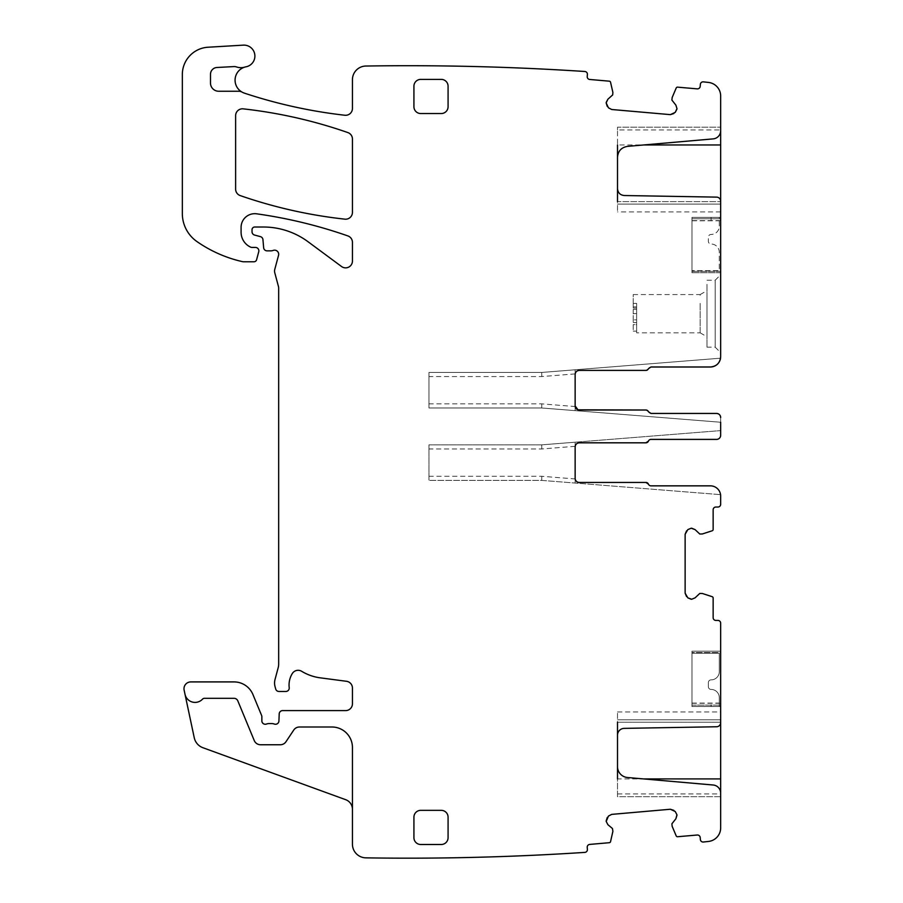 <?xml version="1.0" encoding="UTF-8"?>
<svg xmlns="http://www.w3.org/2000/svg" width="903" height="903" viewBox="0 0 903 903"><rect width="100%" height="100%" fill="white"/><g stroke="black" fill="none" stroke-linecap="round" stroke-linejoin="round"><path stroke-width="0.68" stroke-dasharray="4.51 3.39" d="M633.217 303.374L633.217 296.918L633.217 303.374L636.626 303.374L633.217 303.374L633.217 308.036L633.217 303.374L636.626 303.374L636.626 330.487L636.626 303.374L633.217 303.374M633.217 294.581L633.217 296.918M700.164 303.374L700.164 330.487L700.164 303.374M633.217 294.57L700.164 294.57L700.164 296.918M706.993 293.452L706.993 336.774L706.993 293.452M633.217 309.379L633.217 322.585L633.217 309.379L636.626 309.379L636.626 313.589L636.626 308.036L636.626 309.379L633.217 309.379M633.217 324.629L633.217 331.119L633.217 324.629L636.626 324.629C636.626 333.004 636.626 333.004 636.626 324.629C636.626 333.004 636.626 333.004 636.626 324.629L636.626 322.585L636.626 324.629L633.217 324.629M636.626 330.487L636.626 332.823L700.164 332.835L700.164 330.487M706.993 284.321L706.993 347.17L706.993 284.321M636.626 306.873L636.626 303.374L636.626 308.036L636.626 306.873L633.217 306.873L636.626 306.873M636.626 319.854L636.626 313.589L636.626 322.585L636.626 319.854L633.217 319.854L636.626 319.854M706.993 280.223L715.187 280.223L715.187 347.17L706.993 347.17M715.187 284.321L715.187 343.072M720.662 347.869L720.662 274.76L720.662 347.869M720.662 130.709L720.662 127.199L720.662 129.942L617.505 129.942L617.505 157.257C618.024 151.061 621.354 147.437 627.483 146.376L713.178 138.881A8.195 8.195 0 0 0 720.662 130.709M720.662 201.651L720.662 201.234C720.425 198.773 719.081 197.407 716.632 197.125L624.21 195.522C620.135 195.059 617.889 192.779 617.505 188.682L617.505 211.912L617.505 201.651L720.662 201.651L617.505 201.651M675.884 105.143L671.9 100.086L672.159 97.547L676.212 87.975A1.366 1.366 0 0 1 677.589 87.151L697.229 88.866A2.732 2.732 0 0 0 700.186 86.383L700.367 84.34A2.732 2.732 0 0 1 703.324 81.857A2712.138 2712.138 0 0 1 708.505 82.433A13.658 13.658 0 0 1 720.662 96.011L720.662 356.741A10.249 10.249 0 0 1 710.413 366.99A10.249 10.249 0 0 0 720.549 358.186L541.676 372.454L428.959 372.454L428.959 407.975L428.959 372.454L541.676 372.454L575.143 369.779L575.143 373.898L575.143 369.779L720.549 358.186M720.662 218.74L720.662 272.717L720.662 271.351L691.969 271.351L691.969 217.375L691.969 272.717L691.969 271.351L720.662 271.351L720.662 218.74L691.969 218.74L720.662 218.74M617.505 129.942L617.505 127.199L720.662 127.199L617.505 127.199L617.505 144.965L643.568 144.965M617.505 157.257L617.505 188.682M607.9 824.687L612.697 828.977L612.877 831.528L610.541 841.652A1.366 1.366 0 0 1 609.333 842.702L589.704 844.418A2.732 2.732 0 0 0 587.221 847.386L587.39 849.43A2.732 2.732 0 0 1 584.907 852.387A2712.104 2712.104 0 0 1 365.896 857.85A13.658 13.658 0 0 1 352.441 844.192L352.441 809.325A10.249 10.249 0 0 0 345.702 799.697L202.938 747.729A13.658 13.658 0 0 1 194.247 737.728L184.133 690.163A6.829 6.829 0 0 1 190.815 681.912L234.012 681.912A20.498 20.498 0 0 1 252.953 694.565L261.599 715.447A3.42 3.42 0 0 1 261.859 716.756L261.859 720.854A3.42 3.42 0 0 0 266.498 724.037A6.829 6.829 0 0 1 268.959 723.585L271.837 723.585A6.829 6.829 0 0 1 274.286 724.037A3.42 3.42 0 0 0 278.925 720.989L279.208 713.878A3.42 3.42 0 0 1 282.628 710.605L345.612 710.605A6.829 6.829 0 0 0 352.441 703.776L352.441 688.063A6.829 6.829 0 0 0 346.504 681.291L320.249 677.837A47.825 47.825 0 0 1 301.658 671.29A6.829 6.829 0 0 0 292.301 673.548A21.864 21.864 0 0 0 289.208 687.646A3.42 3.42 0 0 1 285.822 691.472L278.971 691.472A3.42 3.42 0 0 1 275.675 688.944L275.031 686.54A13.658 13.658 0 0 1 275.031 679.474L278.203 667.644A13.658 13.658 0 0 0 278.666 664.111L278.666 288.17A6.829 6.829 0 0 0 278.429 286.398L274.794 272.841A6.829 6.829 0 0 1 274.794 269.308L278.542 255.335A4.097 4.097 0 0 0 273.157 250.424A6.829 6.829 0 0 1 270.787 250.853L267.051 250.853A3.42 3.42 0 0 1 263.653 247.738L262.942 239.634A3.42 3.42 0 0 0 260.425 236.631L254.556 235.051A3.42 3.42 0 0 1 252.027 231.755L252.027 229.746A2.732 2.732 0 0 1 254.759 227.014L263.371 227.014A75.141 75.141 0 0 1 308.07 241.756L341.548 266.52A6.829 6.829 0 0 0 352.441 261.035L352.441 242.376A6.829 6.829 0 0 0 347.869 235.92A478.195 478.195 0 0 0 256.655 213.819A13.658 13.658 0 0 0 241.09 227.353L241.09 232.252A16.401 16.401 0 0 0 250.582 247.117A3.42 3.42 0 0 0 252.027 247.433L255.436 247.433A3.42 3.42 0 0 1 258.743 251.734L256.587 259.759A2.732 2.732 0 0 1 253.946 261.78L243.799 261.78A6.829 6.829 0 0 1 242.286 261.61A129.795 129.795 0 0 1 196.978 241.586A34.156 34.156 0 0 1 182.338 213.548L182.338 74.509A27.327 27.327 0 0 1 208.062 47.227L243.325 45.15A10.926 10.926 0 0 1 254.804 54.677A10.926 10.926 0 0 1 246.09 66.788A13.658 13.658 0 0 0 244.442 93.156A497.327 497.327 0 0 0 344.844 115.245A6.829 6.829 0 0 0 352.441 108.462L352.441 79.701A13.658 13.658 0 0 1 365.896 66.032A2718.233 2718.233 0 0 1 366.11 66.032A2712.104 2712.104 0 0 1 584.907 71.495A2.732 2.732 0 0 1 587.39 74.464L587.221 76.507A2.732 2.732 0 0 0 589.704 79.464L609.333 81.18A1.366 1.366 0 0 1 610.541 82.229L612.877 92.354L612.697 94.905L607.9 99.195M607.267 106.407L608.441 107.807M611.692 109.5L670.353 114.636M675.252 112.356L673.841 113.53M650.973 366.99L710.413 366.99L650.973 366.99L648.444 368.695A2.732 2.732 0 0 1 650.973 366.99A2.732 2.732 0 0 0 648.444 368.695A2.732 2.732 0 0 1 645.916 370.399A2.732 2.732 0 0 0 648.444 368.695L645.916 370.399L579.252 370.399L645.916 370.399M579.252 370.399A4.097 4.097 0 0 0 575.143 374.497L575.143 405.921L575.143 374.497C575.403 372.002 576.769 370.636 579.252 370.399A4.097 4.097 0 0 0 575.143 374.497L575.143 405.921A4.097 4.097 0 0 0 579.252 410.018L645.916 410.018A2.732 2.732 0 0 1 648.444 411.734A2.732 2.732 0 0 0 645.916 410.018L579.252 410.018A4.097 4.097 0 0 1 575.143 405.921L575.143 405.932M720.662 422.243L541.676 407.975L428.959 407.975L541.676 407.975L720.662 422.243L720.662 417.536A4.097 4.097 0 0 0 716.553 413.439L650.973 413.439L648.444 411.734A2.732 2.732 0 0 0 650.973 413.439L716.553 413.439C719.048 413.687 720.413 415.053 720.662 417.536L720.662 435.302L720.662 430.596L575.143 442.199L575.143 446.308L575.143 442.199L541.676 444.863L428.959 444.863L428.959 480.385L428.959 444.863L541.676 444.863L720.662 430.596M716.553 439.4L650.973 439.4A2.732 2.732 0 0 0 648.444 441.104A2.732 2.732 0 0 1 650.973 439.4L716.553 439.4A4.097 4.097 0 0 0 720.662 435.302A4.097 4.097 0 0 1 716.553 439.4A4.097 4.097 0 0 0 720.662 435.302M648.444 441.104L645.916 442.82L579.252 442.82L645.916 442.82A2.732 2.732 0 0 0 648.444 441.104A2.732 2.732 0 0 1 650.973 439.4M579.252 442.82A4.097 4.097 0 0 0 575.143 446.917L575.143 478.342L575.143 446.917C575.403 444.423 576.769 443.057 579.252 442.82A4.097 4.097 0 0 0 575.143 446.917L575.143 478.342A4.097 4.097 0 0 0 579.252 482.439L645.916 482.439L648.444 484.143A2.732 2.732 0 0 0 650.973 485.848L710.413 485.848A10.249 10.249 0 0 1 720.662 496.097L720.662 504.292A2.732 2.732 0 0 1 717.919 507.034L715.876 507.034A2.732 2.732 0 0 0 713.144 509.766L713.144 529.474A1.366 1.366 0 0 1 712.196 530.772L702.32 533.978L699.757 534.012L695.073 529.609M687.826 529.609L686.54 530.908M685.129 534.283L685.129 593.169M687.826 597.854L686.54 596.556M675.884 818.75L671.9 823.796L672.159 826.335L676.212 835.907A1.366 1.366 0 0 0 677.589 836.731L697.229 835.015A2.732 2.732 0 0 1 700.186 837.499L700.367 839.542A2.732 2.732 0 0 0 703.324 842.025A2712.138 2712.138 0 0 0 708.505 841.449A13.658 13.658 0 0 0 720.662 827.87L720.662 623.16A2.732 2.732 0 0 0 717.919 620.429L715.876 620.429A2.732 2.732 0 0 1 713.144 617.697L713.144 597.989A1.366 1.366 0 0 0 712.196 596.691L702.32 593.485L699.757 593.452L695.073 597.854M675.252 811.526L673.841 810.352M670.353 809.246L611.692 814.382M607.267 817.475L608.441 816.075M185.013 694.294A10.249 10.249 0 0 0 202.509 699.17A2.732 2.732 0 0 1 204.496 698.312L234.012 698.312A4.097 4.097 0 0 1 237.805 700.841L254.251 740.55L237.805 700.841A4.097 4.097 0 0 0 234.012 698.312L204.496 698.312A2.732 2.732 0 0 0 202.509 699.17A10.249 10.249 0 0 1 185.013 694.294A10.249 10.249 0 0 0 202.509 699.17A2.732 2.732 0 0 1 204.496 698.312L234.012 698.312A4.097 4.097 0 0 1 237.805 700.841L254.251 740.55A6.829 6.829 0 0 0 260.561 744.761L280.302 744.761A6.829 6.829 0 0 0 285.991 741.713L293.746 730.053A6.829 6.829 0 0 1 299.435 727.005L331.954 727.005A20.498 20.498 0 0 1 352.441 747.492A20.498 20.498 0 0 0 331.954 727.005L299.435 727.005A6.829 6.829 0 0 0 293.746 730.053L285.991 741.713L293.746 730.053A6.829 6.829 0 0 1 299.435 727.005L331.954 727.005A20.498 20.498 0 0 1 352.441 747.492L352.441 809.325M352.441 212.363L352.441 139.017A6.829 6.829 0 0 0 347.858 132.572A478.195 478.195 0 0 0 243.212 108.857A6.829 6.829 0 0 0 235.627 115.652L235.627 189.145A6.829 6.829 0 0 0 240.221 195.59A478.195 478.195 0 0 0 344.867 219.158A6.829 6.829 0 0 0 352.441 212.363M720.662 217.375L691.969 217.375C691.969 221.924 691.969 221.924 691.969 217.375C691.969 221.924 691.969 221.924 691.969 217.375L691.969 270.663L691.969 217.375L720.662 217.375L691.969 217.375L719.296 217.375L691.969 217.375L719.296 217.375L719.296 226.258A8.195 8.195 0 0 1 711.09 234.453A2.732 2.732 0 0 0 708.358 237.184L708.358 241.293A2.732 2.732 0 0 0 711.09 244.024A8.195 8.195 0 0 1 719.296 252.219L719.296 270.663L691.969 270.663L719.296 270.663L719.296 252.219A8.195 8.195 0 0 0 711.09 244.024A2.732 2.732 0 0 1 708.358 241.293L708.358 237.184A2.732 2.732 0 0 1 711.09 234.453A8.195 8.195 0 0 0 719.296 226.258L719.296 217.375L720.662 217.375M720.662 272.717L691.969 272.717L720.662 272.717M720.662 722.231L720.662 722.66A4.097 4.097 0 0 1 716.632 726.757L624.21 728.371A6.829 6.829 0 0 0 617.505 735.2L617.505 719.781C617.505 709.397 617.505 709.397 617.505 719.781C617.505 709.397 617.505 709.397 617.505 719.781L617.505 722.231L720.662 722.231L720.662 719.781L720.662 722.231L617.505 722.231M720.662 719.781C720.662 709.397 720.662 709.397 720.662 719.781C720.662 709.397 720.662 709.397 720.662 719.781L617.505 719.781L720.662 719.781M720.662 796.683L617.505 796.683L617.505 766.624A10.926 10.926 0 0 0 627.483 777.517L713.178 785.012A8.195 8.195 0 0 1 720.662 793.173L720.662 796.683L617.505 796.683L617.505 778.917L643.568 778.917M720.662 652.542L720.662 706.507L720.662 652.542L691.969 652.542L691.969 651.176L720.662 651.176L691.969 651.176L691.969 706.507L720.662 706.507C720.662 702.229 720.662 702.229 720.662 706.507C720.662 702.229 720.662 702.229 720.662 706.507L691.969 706.507L691.969 652.542L720.662 652.542M617.505 766.624L617.505 735.2M720.549 494.652A10.249 10.249 0 0 0 710.413 485.848A10.249 10.249 0 0 1 720.549 494.652L541.676 480.385L428.959 480.385L541.676 480.385L720.549 494.652M579.252 482.439A4.097 4.097 0 0 1 575.143 478.342A4.097 4.097 0 0 0 579.252 482.439L645.916 482.439A2.732 2.732 0 0 1 648.444 484.143A2.732 2.732 0 0 0 650.973 485.848L710.413 485.848M242.094 92.117A6.829 6.829 0 0 0 238.764 91.248L218.684 91.248A8.195 8.195 0 0 1 210.489 83.053L210.489 74.306A6.829 6.829 0 0 1 216.957 67.488L233.9 66.585A6.829 6.829 0 0 1 236.473 66.935A13.658 13.658 0 0 0 244.815 67.093M254.251 740.55A6.829 6.829 0 0 0 260.561 744.761L280.302 744.761A6.829 6.829 0 0 0 285.991 741.713A6.829 6.829 0 0 1 280.302 744.761L260.561 744.761A6.829 6.829 0 0 1 254.251 740.55M413.924 837.668A6.829 6.829 0 0 0 420.764 844.497L441.251 844.497A6.829 6.829 0 0 0 448.08 837.668L448.08 817.17A6.829 6.829 0 0 0 441.251 810.341L420.764 810.341A6.829 6.829 0 0 0 413.924 817.17L413.924 837.668M413.924 106.712L413.924 86.214A6.829 6.829 0 0 1 420.764 79.385L441.251 79.385A6.829 6.829 0 0 1 448.08 86.214L448.08 106.712A6.829 6.829 0 0 1 441.251 113.541L420.764 113.541A6.829 6.829 0 0 1 413.924 106.712M650.973 413.439A2.732 2.732 0 0 1 648.444 411.734M648.433 411.723L645.916 410.018M575.143 406.531L575.143 410.639L575.143 406.531L541.676 403.867L428.959 403.878M575.143 373.898L541.676 376.562L428.959 376.551M648.444 484.143A2.732 2.732 0 0 0 650.973 485.848M711.09 706.507L691.969 706.507L691.969 703.29L691.969 706.507L719.296 706.507L719.296 697.624A8.195 8.195 0 0 0 711.09 689.429A2.732 2.732 0 0 1 708.358 686.698L708.358 682.6A2.732 2.732 0 0 1 711.09 679.869A8.195 8.195 0 0 0 719.296 671.663L719.296 653.219L691.969 653.219L691.969 706.507C691.969 701.958 691.969 701.958 691.969 706.507C691.969 701.958 691.969 701.958 691.969 706.507L691.969 653.219L719.296 653.219L719.296 671.663A8.195 8.195 0 0 1 711.09 679.869A2.732 2.732 0 0 0 708.358 682.6L708.358 686.698A2.732 2.732 0 0 0 711.09 689.429A8.195 8.195 0 0 1 719.296 697.624L719.296 706.507L691.969 706.507L711.09 706.507L711.09 703.087L711.09 706.507M575.143 478.94L575.143 483.06L575.143 478.94L541.676 476.276L428.959 476.287M575.143 446.308L541.676 448.972L428.959 448.96M541.676 407.975L541.834 403.878M541.834 376.551L541.676 372.454M541.834 476.287L541.676 480.385M541.834 448.96L541.676 444.863M633.217 308.036L636.626 308.036L633.217 308.036M633.217 313.589L636.626 313.589L633.217 313.589M633.217 322.585L636.626 322.585L633.217 322.585M720.662 204.112L617.505 204.112L720.662 204.112M617.505 793.951L720.662 793.951M691.969 705.141L720.662 705.141L691.969 705.141M711.09 217.375L711.09 220.795L711.09 217.375M700.164 294.57L706.993 290.631M700.164 332.835L706.993 336.774M633.217 331.119L636.626 331.119M715.187 347.17L720.662 352.644M715.187 280.223L720.662 274.76M720.662 211.912L617.505 211.912M720.662 220.592L691.969 220.592M617.505 711.97L720.662 711.97M691.969 703.29L720.662 703.29M691.969 703.087L719.296 703.087M691.969 220.795L719.296 220.795"/><path stroke-width="1.35" d="M720.662 129.942L720.662 144.965L643.568 144.965M720.662 201.651L720.662 144.965M617.505 201.651L617.505 188.682C617.889 192.779 620.135 195.059 624.21 195.522L716.632 197.125A4.097 4.097 0 0 1 720.662 201.234L720.662 356.741C720.052 362.961 716.632 366.381 710.413 366.99L650.973 366.99L710.413 366.99A10.249 10.249 0 0 0 720.549 358.186L720.549 358.186M676.934 109.105L675.252 112.356L676.979 108.631L675.884 105.143L671.9 100.086L672.159 97.547L676.212 87.975A1.366 1.366 0 0 1 677.589 87.151L697.229 88.866A2.732 2.732 0 0 0 700.186 86.383L700.367 84.34A2.732 2.732 0 0 1 703.324 81.857A2712.081 2712.081 0 0 1 708.505 82.433A13.658 13.658 0 0 1 720.662 96.011L720.662 130.709A8.195 8.195 0 0 1 713.178 138.881L627.483 146.376C621.354 147.437 618.024 151.061 617.505 157.257L617.505 144.965M675.252 811.526L676.934 814.777L675.252 811.526L670.353 809.246L611.692 814.382L608.441 816.075L611.692 814.382M676.934 814.777L675.884 818.75L671.9 823.796L672.159 826.335L676.212 835.907A1.366 1.366 0 0 0 677.589 836.731L697.229 835.015A2.732 2.732 0 0 1 700.186 837.499L700.367 839.542A2.732 2.732 0 0 0 703.324 842.025A2712.115 2712.115 0 0 0 708.505 841.449A13.658 13.658 0 0 0 720.662 827.87L720.662 793.173A8.195 8.195 0 0 0 713.178 785.012L627.483 777.517A10.926 10.926 0 0 1 617.505 766.624L617.505 722.231M691.213 599.253L687.826 597.854L691.687 599.253L695.073 597.854L699.757 593.452L702.32 593.485L712.196 596.691A1.366 1.366 0 0 1 713.144 597.989L713.144 617.697A2.732 2.732 0 0 0 715.876 620.429L717.919 620.429A2.732 2.732 0 0 1 720.662 623.16L720.662 722.66A4.097 4.097 0 0 1 716.632 726.757L624.21 728.371A6.829 6.829 0 0 0 617.505 735.2M687.826 597.854L685.129 593.169L685.129 534.283L687.826 529.609L691.213 528.21L695.073 529.609L699.757 534.012L702.32 533.978L712.196 530.772A1.366 1.366 0 0 0 713.144 529.474L713.144 509.766A2.732 2.732 0 0 1 715.876 507.034L717.919 507.034A2.732 2.732 0 0 0 720.662 504.292L720.662 496.097A10.249 10.249 0 0 0 710.413 485.848L650.973 485.848L710.413 485.848M650.973 439.4L716.553 439.4L650.973 439.4A2.732 2.732 0 0 0 648.444 441.104L645.916 442.82L579.252 442.82C576.757 443.057 575.392 444.423 575.143 446.917L575.143 478.342A4.097 4.097 0 0 0 579.252 482.439L645.916 482.439L648.444 484.143A2.732 2.732 0 0 0 650.973 485.848M716.553 439.4A4.097 4.097 0 0 0 720.662 435.302L720.662 422.243M579.252 370.399L645.916 370.399L579.252 370.399C576.757 370.636 575.392 372.013 575.143 374.497L575.143 405.921A4.097 4.097 0 0 0 579.252 410.018L645.916 410.018A2.732 2.732 0 0 1 648.444 411.734L650.973 413.439L716.553 413.439C719.048 413.687 720.413 415.053 720.662 417.536A4.097 4.097 0 0 0 720.459 416.283M645.916 370.399L645.916 370.399A2.732 2.732 0 0 0 648.444 368.695L650.973 366.99M617.505 188.682L617.505 157.257M675.252 112.356L670.353 114.636L611.692 109.5L608.441 107.807L606.161 102.919L607.9 99.195L612.697 94.905L612.877 92.354L610.541 82.229A1.366 1.366 0 0 0 609.333 81.18L589.704 79.464A2.732 2.732 0 0 1 587.221 76.507L587.39 74.464A2.732 2.732 0 0 0 584.907 71.495A2712.104 2712.104 0 0 0 366.11 66.032A2735.221 2735.221 0 0 0 365.896 66.032A13.658 13.658 0 0 0 352.441 79.701L352.441 108.462A6.829 6.829 0 0 1 344.844 115.245A497.327 497.327 0 0 1 244.442 93.156A13.658 13.658 0 0 1 242.094 92.117A6.829 6.829 0 0 0 238.764 91.248L218.684 91.248A8.195 8.195 0 0 1 210.489 83.053L210.489 74.306A6.829 6.829 0 0 1 216.957 67.488L233.9 66.585A6.829 6.829 0 0 1 236.473 66.935A13.658 13.658 0 0 0 244.815 67.093A13.658 13.658 0 0 0 242.094 92.117M352.441 809.325A10.249 10.249 0 0 0 345.702 799.697L202.938 747.729A13.658 13.658 0 0 1 194.247 737.728L184.133 690.163A6.829 6.829 0 0 1 190.815 681.912L234.012 681.912A20.498 20.498 0 0 1 252.953 694.565L261.599 715.447A3.42 3.42 0 0 1 261.859 716.756L261.859 720.854A3.42 3.42 0 0 0 266.498 724.037A6.829 6.829 0 0 1 268.959 723.585L271.837 723.585A6.829 6.829 0 0 1 274.286 724.037A3.42 3.42 0 0 0 278.925 720.989L279.208 713.878A3.42 3.42 0 0 1 282.628 710.605L345.612 710.605A6.829 6.829 0 0 0 352.441 703.776L352.441 688.063A6.829 6.829 0 0 0 346.504 681.291L320.249 677.837A47.825 47.825 0 0 1 301.658 671.29A6.829 6.829 0 0 0 292.301 673.548A21.864 21.864 0 0 0 289.208 687.646A3.42 3.42 0 0 1 285.822 691.472L278.971 691.472A3.42 3.42 0 0 1 275.675 688.944L275.031 686.54A13.658 13.658 0 0 1 275.031 679.474L278.203 667.644A13.658 13.658 0 0 0 278.666 664.111L278.666 288.17A6.829 6.829 0 0 0 278.429 286.398L274.794 272.841A6.829 6.829 0 0 1 274.794 269.308L278.542 255.335A4.097 4.097 0 0 0 273.157 250.424A6.829 6.829 0 0 1 270.787 250.853L267.051 250.853A3.42 3.42 0 0 1 263.653 247.738L262.942 239.634A3.42 3.42 0 0 0 260.425 236.631L254.556 235.051A3.42 3.42 0 0 1 252.027 231.755L252.027 229.746A2.732 2.732 0 0 1 254.759 227.014L263.371 227.014A75.141 75.141 0 0 1 308.07 241.756L341.548 266.52A6.829 6.829 0 0 0 352.441 261.035L352.441 242.376A6.829 6.829 0 0 0 347.869 235.92A478.195 478.195 0 0 0 256.655 213.819A13.658 13.658 0 0 0 241.09 227.353L241.09 232.252A16.401 16.401 0 0 0 250.582 247.117A3.42 3.42 0 0 0 252.027 247.433L255.436 247.433A3.42 3.42 0 0 1 258.743 251.734L256.587 259.759A2.732 2.732 0 0 1 253.946 261.78L243.799 261.78A6.829 6.829 0 0 1 242.286 261.61A129.795 129.795 0 0 1 196.978 241.586A34.156 34.156 0 0 1 182.338 213.548L182.338 74.509A27.327 27.327 0 0 1 208.062 47.227L243.325 45.15A10.926 10.926 0 0 1 254.804 54.677A10.926 10.926 0 0 1 246.09 66.788A13.658 13.658 0 0 0 244.815 67.093M185.013 694.294A10.249 10.249 0 0 0 202.509 699.17A2.732 2.732 0 0 1 204.496 698.312L234.012 698.312A4.097 4.097 0 0 1 237.805 700.841L254.251 740.55A6.829 6.829 0 0 0 260.561 744.761L280.302 744.761A6.829 6.829 0 0 0 285.991 741.713L293.746 730.053A6.829 6.829 0 0 1 299.435 727.005L331.954 727.005A20.498 20.498 0 0 1 352.441 747.492L352.441 844.192A13.658 13.658 0 0 0 365.896 857.85A2712.104 2712.104 0 0 0 584.907 852.387A2.732 2.732 0 0 0 587.39 849.43L587.221 847.386A2.732 2.732 0 0 1 589.704 844.418L609.333 842.702A1.366 1.366 0 0 0 610.541 841.652L612.9 831.313L612.448 828.514L607.9 824.687L606.206 821.448L608.441 816.075M235.627 189.145A6.829 6.829 0 0 0 240.221 195.59A478.195 478.195 0 0 0 344.867 219.158A6.829 6.829 0 0 0 352.441 212.363L352.441 139.017A6.829 6.829 0 0 0 347.858 132.572A478.195 478.195 0 0 0 243.212 108.857A6.829 6.829 0 0 0 235.627 115.652L235.627 189.145M413.924 837.668A6.829 6.829 0 0 0 420.764 844.497L441.251 844.497A6.829 6.829 0 0 0 448.08 837.668L448.08 817.17A6.829 6.829 0 0 0 441.251 810.341L420.764 810.341A6.829 6.829 0 0 0 413.924 817.17L413.924 837.668M413.924 86.214L413.924 106.712A6.829 6.829 0 0 0 420.764 113.541L441.251 113.541A6.829 6.829 0 0 0 448.08 106.712L448.08 86.214A6.829 6.829 0 0 0 441.251 79.385L420.764 79.385A6.829 6.829 0 0 0 413.924 86.214M606.206 102.434L607.9 99.195M607.267 106.407L606.161 102.919M611.692 109.5L608.441 107.807M673.841 113.53L670.353 114.636M675.884 105.143L676.979 108.631M691.687 528.21L695.073 529.609M687.826 529.609L691.213 528.21M685.129 534.283L686.54 530.908M686.54 596.556L685.129 593.169M695.073 597.854L691.687 599.253M676.979 815.251L675.884 818.75M670.353 809.246L673.841 810.352M606.161 820.974L607.267 817.475M607.9 824.687L606.206 821.448M720.662 722.231L720.662 796.683M617.505 778.917L617.505 766.624M720.662 430.596L720.662 435.302M650.973 413.439L716.553 413.439A4.097 4.097 0 0 1 720.447 416.26M577.988 409.827L645.916 410.018M575.143 405.932L577.965 409.815M648.444 441.104A2.732 2.732 0 0 1 645.916 442.82L579.252 442.82M579.252 482.439L645.916 482.439A2.732 2.732 0 0 1 647.146 482.733M647.169 482.744A2.732 2.732 0 0 1 648.128 483.568M643.568 778.917L720.662 778.917"/></g></svg>
